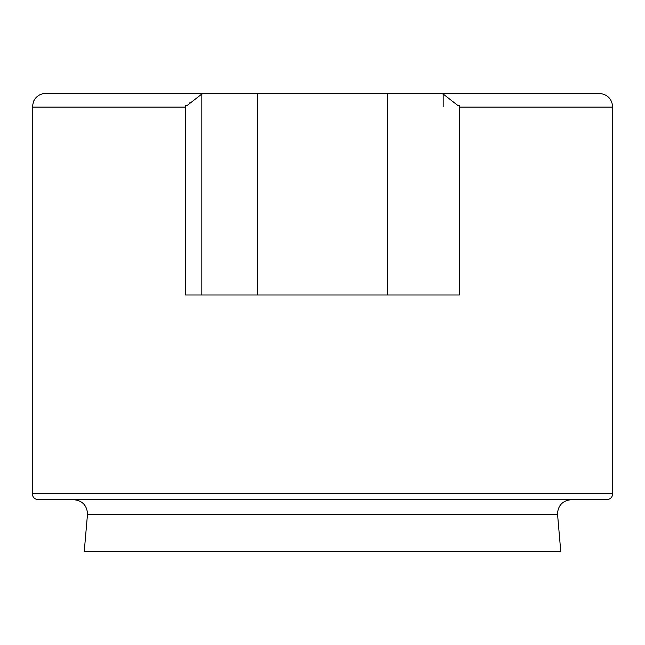 <?xml version="1.0" encoding="UTF-8"?>
<svg xmlns="http://www.w3.org/2000/svg" width="645" height="645" viewBox="0 0 645 645"><rect width="100%" height="100%" fill="white"/><g stroke="black" fill="none" stroke-linecap="round" stroke-linejoin="round"><path stroke-width="0.97" d="M107.102 499.706L537.898 499.706M322.5 499.706L606.639 499.706C610.388 499.311 612.419 497.271 612.75 493.594L32.25 493.594C32.581 497.271 34.612 499.311 38.361 499.706L322.5 499.706M557.538 514.654L87.462 514.654L84.229 551.644L560.771 551.644L557.482 513.452C558.296 505.108 562.883 500.52 571.228 499.706M32.25 493.594L32.25 107.102L185.615 107.102L185.615 294.999L459.385 294.999L459.385 107.102L612.75 107.102C611.936 98.758 607.356 94.17 599.003 93.356M185.615 107.102L185.615 105.578L187.034 105.578L201.821 94.041L205.046 93.356L439.954 93.356L443.179 94.041L457.966 105.578L459.385 105.578L459.385 107.102L459.385 105.578M205.046 93.356L45.997 93.356L205.046 93.356M190.428 102.249L189.477 103.144M439.954 93.356L599.003 93.356L439.954 93.356M387.314 294.999L387.314 93.356M443.179 106.739L443.179 94.041M201.821 294.999L201.821 94.041M257.686 294.999L257.686 93.356M87.462 514.654L87.518 513.452C86.704 505.108 82.117 500.52 73.772 499.706M32.25 107.102L33.653 101.055L35.201 98.588C37.999 95.194 41.602 93.452 45.997 93.356M612.75 107.102L612.75 493.594"/></g></svg>
